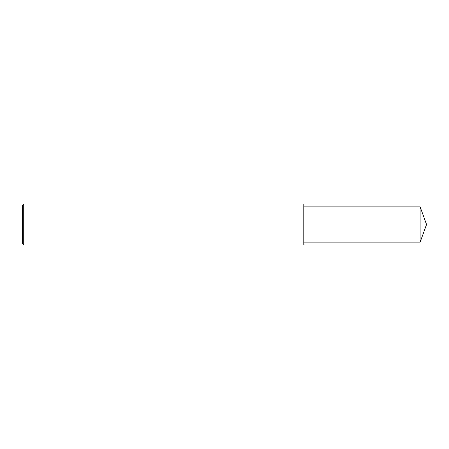 <?xml version="1.0" encoding="UTF-8"?>
<svg xmlns="http://www.w3.org/2000/svg" width="449" height="449" viewBox="0 0 449 449"><rect width="100%" height="100%" fill="white"/><g stroke="black" fill="none" stroke-linecap="round" stroke-linejoin="round"><path stroke-width="0.67" d="M23.73 204.037L22.45 205.316L22.45 243.684L23.73 244.963L23.73 204.037L303.788 204.037L303.788 244.963L23.73 244.963M420.129 206.854L420.129 242.146L426.55 224.5L420.129 206.854L303.788 206.854M420.129 242.146L303.788 242.146"/></g></svg>
